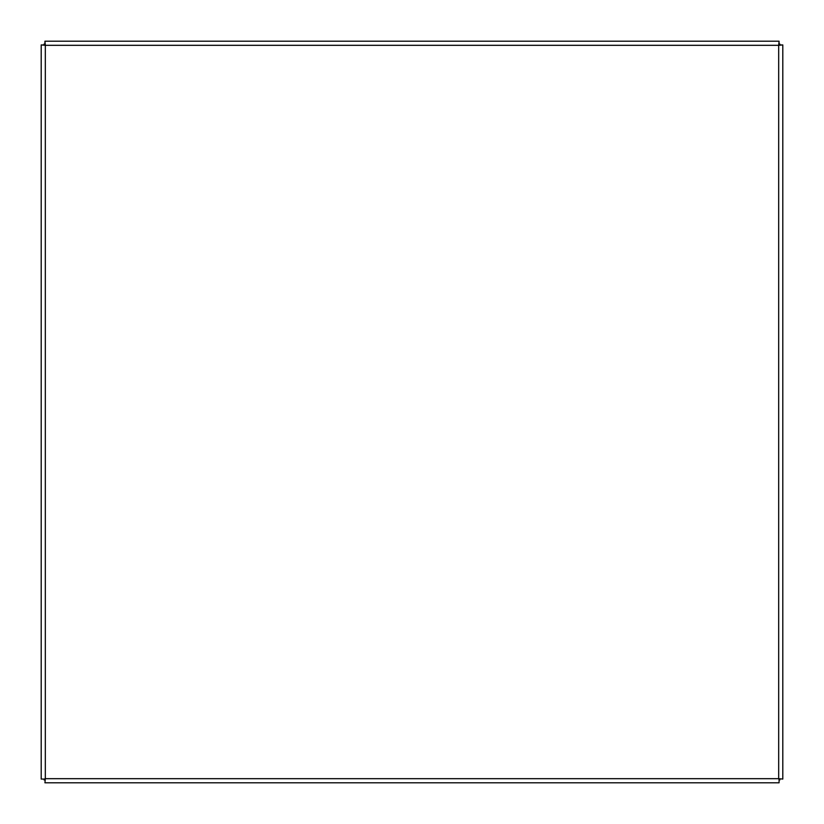 <?xml version="1.0" encoding="UTF-8"?>
<svg xmlns="http://www.w3.org/2000/svg" width="824" height="824" viewBox="0 0 824 824"><rect width="100%" height="100%" fill="white"/><g stroke="black" fill="none" stroke-linecap="round" stroke-linejoin="round"><path stroke-width="1.24" d="M45.32 45.65L44.599 44.929L41.2 44.929L41.2 779.071L41.2 44.929L45.32 45.32L44.929 41.2L779.071 41.2L778.68 45.32L782.8 44.929L782.8 779.071L778.68 778.68L782.8 779.071M45.32 778.35L44.599 779.071L41.2 779.071L44.599 779.071M778.68 778.35L779.401 779.071M778.68 45.65L779.401 44.929L782.8 44.929M44.929 782.8L779.071 782.8L44.929 782.8L45.32 778.68L44.929 782.8M45.65 778.68L44.929 779.401M778.35 778.68L779.071 779.401L779.071 782.8L779.071 779.401M778.35 45.32L779.071 44.599L779.071 41.2M45.65 45.32L44.929 44.599L44.929 41.2M779.071 44.599L778.68 45.32L45.32 45.32L45.32 778.68L778.68 778.68L778.68 45.32L779.401 44.929M44.599 44.929L45.32 45.32L44.929 44.599M779.906 44.074L779.906 44.929L779.906 44.074L779.071 44.074L779.906 44.074M44.053 44.929L44.053 44.074L44.929 44.074L44.053 44.074L44.053 44.929M44.053 779.926L44.053 779.071L44.053 779.926L44.929 779.926L44.053 779.926M779.906 779.071L779.906 779.926L779.071 779.926L779.906 779.926L779.906 779.071"/></g></svg>
